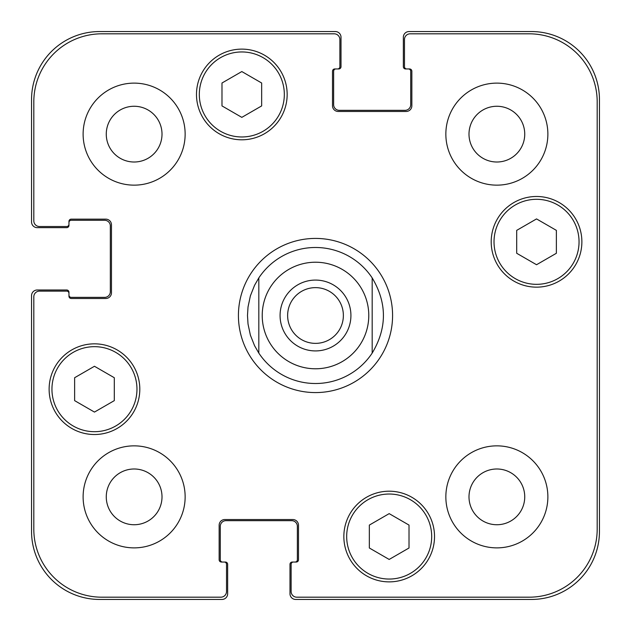 <?xml version="1.0" encoding="UTF-8"?>
<svg xmlns="http://www.w3.org/2000/svg" width="631" height="631" viewBox="0 0 631 631"><rect width="100%" height="100%" fill="white"/><g stroke="black" fill="none" stroke-linecap="round" stroke-linejoin="round"><path stroke-width="0.95" d="M287.633 315.5A27.867 27.867 0 0 0 315.5 343.367A27.867 27.867 0 0 0 343.367 315.5A27.867 27.867 0 0 0 315.5 287.633A27.867 27.867 0 0 0 287.633 315.5M350.923 315.5A35.423 35.423 0 0 1 297.785 346.174A35.423 35.423 0 0 1 297.785 284.826A35.423 35.423 0 0 1 350.923 315.5M372.18 277.908L372.18 353.092L372.18 277.908C387.158 302.967 387.158 328.033 372.18 353.092A68.014 68.014 0 0 1 258.82 353.092L258.82 277.908L258.82 353.092L254.561 345.701L250.381 335.132L248.022 324.011L247.486 315.5L248.022 306.989L250.381 295.868L254.561 285.299L258.82 277.908A68.014 68.014 0 0 1 372.18 277.908M238.423 315.5A77.077 77.077 0 0 1 354.038 248.748A77.077 77.077 0 0 1 354.038 382.252A77.077 77.077 0 0 1 238.423 315.5M409.014 547.992L389.177 559.445L369.34 547.992L369.34 525.087L389.177 513.634L409.014 525.087L409.014 547.992M114.298 400.63L94.461 412.082L74.624 400.63L74.624 377.724L94.461 366.272L114.298 377.724L114.298 400.63M261.66 105.913L241.823 117.366L221.986 105.913L221.986 83.008L241.823 71.555L261.66 83.008L261.66 105.913M556.376 253.276L536.539 264.728L516.702 253.276L516.702 230.37L536.539 218.918L556.376 230.37L556.376 253.276M284.329 94.461A42.506 42.506 0 0 0 220.566 57.65A42.506 42.506 0 0 0 220.566 131.272A42.506 42.506 0 0 0 284.329 94.461M287.16 94.461A45.345 45.345 0 0 1 219.146 133.725A45.345 45.345 0 0 1 219.146 55.197A45.345 45.345 0 0 1 287.16 94.461M136.966 389.177A42.506 42.506 0 0 0 73.204 352.366A42.506 42.506 0 0 0 73.204 425.996A42.506 42.506 0 0 0 136.966 389.177M139.806 389.177A45.345 45.345 0 0 1 71.792 428.449A45.345 45.345 0 0 1 71.792 349.913A45.345 45.345 0 0 1 139.806 389.177M431.691 536.539A42.506 42.506 0 0 0 367.928 499.728A42.506 42.506 0 0 0 367.928 573.35A42.506 42.506 0 0 0 431.691 536.539M434.522 536.539A45.345 45.345 0 0 1 366.508 575.803A45.345 45.345 0 0 1 366.508 497.275A45.345 45.345 0 0 1 434.522 536.539M579.045 241.823A42.506 42.506 0 0 0 515.282 205.004A42.506 42.506 0 0 0 515.282 278.634A42.506 42.506 0 0 0 579.045 241.823M581.877 241.823A45.345 45.345 0 0 1 513.871 281.087A45.345 45.345 0 0 1 513.871 202.551A45.345 45.345 0 0 1 581.877 241.823M296.799 597.186A5.671 5.671 0 0 1 291.128 591.515L291.128 564.311A2.264 2.264 0 0 1 293.399 562.04L296.231 562.04A2.264 2.264 0 0 0 298.495 559.776L298.495 525.205A5.671 5.671 0 0 0 292.831 519.534L224.817 519.534A5.671 5.671 0 0 0 219.146 525.205L219.146 559.776A2.264 2.264 0 0 0 221.418 562.04L224.25 562.04A2.264 2.264 0 0 1 226.521 564.311L226.521 591.515A5.671 5.671 0 0 1 220.85 597.186L101.828 597.186A68.014 68.014 0 0 1 33.814 529.172L33.814 296.799A5.671 5.671 0 0 1 39.485 291.128L66.689 291.128A2.264 2.264 0 0 1 68.96 293.399L68.96 296.231A2.264 2.264 0 0 0 71.224 298.495L105.795 298.495A5.671 5.671 0 0 0 111.466 292.831L111.466 224.817A5.671 5.671 0 0 0 105.795 219.146L71.224 219.146A2.264 2.264 0 0 0 68.96 221.418L68.96 224.25A2.264 2.264 0 0 1 66.689 226.521L39.485 226.521A5.671 5.671 0 0 1 33.814 220.85L33.814 101.828A68.014 68.014 0 0 1 101.828 33.814L334.201 33.814A5.671 5.671 0 0 1 339.872 39.485L339.872 66.689A2.264 2.264 0 0 1 337.601 68.96L334.769 68.96A2.264 2.264 0 0 0 332.505 71.224L332.505 105.795A5.671 5.671 0 0 0 338.169 111.466L406.183 111.466A5.671 5.671 0 0 0 411.854 105.795L411.854 71.224A2.264 2.264 0 0 0 409.582 68.96L406.75 68.96A2.264 2.264 0 0 1 404.479 66.689L404.479 39.485A5.671 5.671 0 0 1 410.15 33.814L529.172 33.814A68.014 68.014 0 0 1 597.186 101.828L597.186 529.172A68.014 68.014 0 0 1 529.172 597.186L296.799 597.186M185.143 134.135A51.008 51.008 0 0 1 108.627 178.313A51.008 51.008 0 0 1 108.627 89.957A51.008 51.008 0 0 1 185.143 134.135M185.143 496.865A51.008 51.008 0 0 1 108.627 541.043A51.008 51.008 0 0 1 108.627 452.687A51.008 51.008 0 0 1 185.143 496.865M547.874 496.865A51.008 51.008 0 0 1 471.357 541.043A51.008 51.008 0 0 1 471.357 452.687A51.008 51.008 0 0 1 547.874 496.865M547.874 134.135A51.008 51.008 0 0 1 471.357 178.313A51.008 51.008 0 0 1 471.357 89.957A51.008 51.008 0 0 1 547.874 134.135M106.268 134.135A27.867 27.867 0 0 0 148.072 158.271A27.867 27.867 0 0 0 148.072 109.999A27.867 27.867 0 0 0 106.268 134.135M106.268 496.865A27.867 27.867 0 0 0 148.072 521.001A27.867 27.867 0 0 0 148.072 472.729A27.867 27.867 0 0 0 106.268 496.865M468.999 496.865A27.867 27.867 0 0 0 510.802 521.001A27.867 27.867 0 0 0 510.802 472.729A27.867 27.867 0 0 0 468.999 496.865M468.999 134.135A27.867 27.867 0 0 0 510.802 158.271A27.867 27.867 0 0 0 510.802 109.999A27.867 27.867 0 0 0 468.999 134.135M406.75 68.96L405.615 68.96A2.264 2.264 0 0 1 403.351 66.689L403.351 37.221A5.671 5.671 0 0 1 409.014 31.55L531.436 31.55A68.014 68.014 0 0 1 599.45 99.564L599.45 531.436A68.014 68.014 0 0 1 531.436 599.45L295.663 599.45A5.671 5.671 0 0 1 289.992 593.779L289.992 564.311A2.264 2.264 0 0 1 292.263 562.04L293.399 562.04M335.905 68.96A2.264 2.264 0 0 0 333.633 71.224L333.633 104.659A5.671 5.671 0 0 0 339.304 110.33L405.047 110.33A5.671 5.671 0 0 0 410.718 104.659L410.718 71.224A2.264 2.264 0 0 0 408.446 68.96M295.095 562.04A2.264 2.264 0 0 0 297.367 559.776L297.367 526.341A5.671 5.671 0 0 0 291.696 520.67L225.953 520.67A5.671 5.671 0 0 0 220.282 526.341L220.282 559.776A2.264 2.264 0 0 0 222.554 562.04M68.96 224.25L68.96 225.385A2.264 2.264 0 0 1 66.689 227.649L37.221 227.649A5.671 5.671 0 0 1 31.55 221.986L31.55 99.564A68.014 68.014 0 0 1 99.564 31.55L335.337 31.55A5.671 5.671 0 0 1 341.008 37.221L341.008 66.689A2.264 2.264 0 0 1 338.737 68.96L337.601 68.96M224.25 562.04L225.385 562.04A2.264 2.264 0 0 1 227.649 564.311L227.649 593.779A5.671 5.671 0 0 1 221.986 599.45L99.564 599.45A68.014 68.014 0 0 1 31.55 531.436L31.55 295.663A5.671 5.671 0 0 1 37.221 289.992L66.689 289.992A2.264 2.264 0 0 1 68.96 292.263L68.96 293.399M68.96 295.095A2.264 2.264 0 0 0 71.224 297.367L104.659 297.367A5.671 5.671 0 0 0 110.33 291.696L110.33 225.953A5.671 5.671 0 0 0 104.659 220.282L71.224 220.282A2.264 2.264 0 0 0 68.96 222.554M368.772 315.5A53.272 53.272 0 0 1 298.321 365.933A53.272 53.272 0 0 1 273.31 282.972A53.272 53.272 0 0 1 359.899 286.048M359.899 344.952A53.272 53.272 0 0 0 330.881 264.492A53.272 53.272 0 0 0 262.228 315.5A53.272 53.272 0 0 0 359.899 344.952"/></g></svg>
